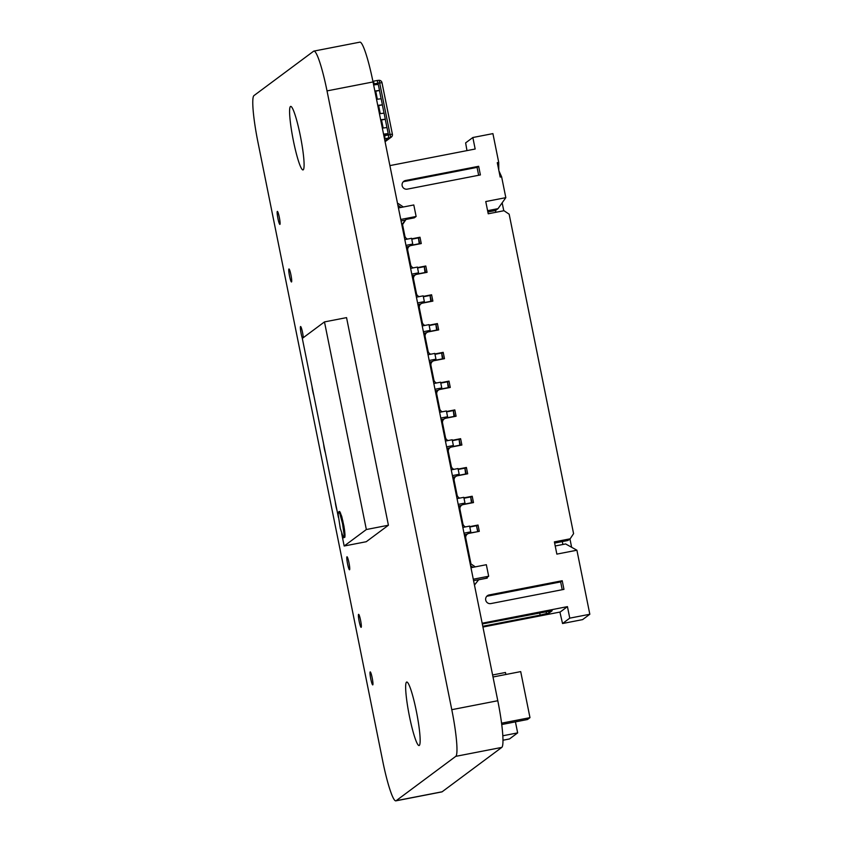 <?xml version="1.0" encoding="UTF-8"?>
<svg xmlns="http://www.w3.org/2000/svg" width="843" height="843" viewBox="0 0 843 843"><rect width="100%" height="100%" fill="white"/><g stroke="black" fill="none" stroke-linecap="round" stroke-linejoin="round"><path stroke-width="1.26" d="M455.778 756.35L396.136 800.713A44.078 5.3 79 0 1 395.852 800.85A44.078 5.3 79 0 1 382.722 761.05L257.958 142.267A44.078 5.3 79 0 1 253.964 95.586L313.607 51.223A44.078 5.3 79 0 1 313.891 51.096A44.078 5.3 79 0 1 327.021 90.896L451.785 709.68A44.078 5.3 79 0 1 455.778 756.35L501.785 747.404L442.143 791.777A44.078 5.3 79 0 1 441.858 791.904L395.852 800.85M313.891 51.096L359.898 42.15A44.078 5.3 79 0 1 373.027 81.95L497.791 700.733A44.078 5.3 79 0 1 501.785 747.404M406.516 682.124A32.35 3.888 -101 0 0 409.266 715.433A32.35 3.888 -101 0 0 419.076 745.528A32.35 3.888 -101 0 0 416.716 713.041A32.35 3.888 -101 0 0 406.726 682.029A32.35 3.888 -101 0 0 406.516 682.124M370.172 671.924A6.618 0.79 -101 0 0 370.73 678.741A6.618 0.79 -101 0 0 372.743 684.895A6.618 0.79 -101 0 0 372.258 678.246A6.618 0.79 -101 0 0 370.214 671.903A6.618 0.79 -101 0 0 370.172 671.924M358.56 614.368A6.618 0.79 -101 0 0 359.129 621.175A6.618 0.79 -101 0 0 361.131 627.329A6.618 0.79 -101 0 0 360.646 620.69A6.618 0.79 -101 0 0 358.602 614.347A6.618 0.79 -101 0 0 358.56 614.368M335.261 501.796A6.618 0.79 -101 0 0 337 510.415M346.958 556.801A6.618 0.79 -101 0 0 347.516 563.619A6.618 0.79 -101 0 0 349.529 569.773A6.618 0.79 -101 0 0 349.044 563.124A6.618 0.79 -101 0 0 347 556.78A6.618 0.79 -101 0 0 346.958 556.801M288.928 268.991A6.618 0.79 -101 0 0 289.486 275.809A6.618 0.79 -101 0 0 291.499 281.962A6.618 0.79 -101 0 0 291.014 275.313A6.618 0.79 -101 0 0 288.97 268.98A6.618 0.79 -101 0 0 288.928 268.991M290.456 106.503A32.35 3.888 -101 0 0 293.206 139.822A32.35 3.888 -101 0 0 303.016 169.917A32.35 3.888 -101 0 0 300.656 137.42A32.35 3.888 -101 0 0 290.666 106.408A32.35 3.888 -101 0 0 290.456 106.503M277.315 211.435A6.618 0.79 -101 0 0 277.884 218.242A6.618 0.79 -101 0 0 279.887 224.407A6.618 0.79 -101 0 0 279.402 217.757A6.618 0.79 -101 0 0 277.358 211.414A6.618 0.79 -101 0 0 277.315 211.435M323.649 444.24A6.618 0.79 -101 0 0 325.387 452.849M303.29 337.674A6.618 0.79 -101 0 0 302.1 330.509A6.618 0.79 -101 0 0 300.572 326.536A6.618 0.79 -101 0 0 300.529 326.557A6.618 0.79 -101 0 0 300.73 331.32A6.618 0.79 -101 0 0 302.384 338.349M312.047 386.674A6.618 0.79 -101 0 0 313.786 395.293M501.743 724.527L527.476 719.522L529.984 717.656L520.7 671.608L493.007 676.992M501.564 723.178L529.984 717.656M377.116 80.485L378.823 80.317A2.94 0.59 84.4 0 1 379.677 82.962L381.995 82.667A2.94 2.94 0 0 0 378.823 80.317A2.94 0.59 84.4 0 0 378.781 80.327L377.084 80.496L377.98 83.141L374.25 83.857L374.44 84.795M374.903 91.265L375.736 91.202L377.337 99.189M377.801 105.66L378.633 105.596L380.246 113.584M380.709 120.043L381.531 119.98L383.144 127.967M383.607 134.437L384.44 134.374L384.703 135.67L383.871 135.776M373.449 84.089L374.25 83.857L373.365 81.223M373.375 81.213L377.106 80.485L373.365 81.213M385.04 141.529L390.33 137.599A2.94 2.919 53.4 0 0 392.364 134.216L390.067 134.49A2.94 0.622 74.2 0 1 390.33 137.599L384.966 138.779L384.703 135.681L388.423 134.943L388.697 138.052L384.903 140.876M378.222 84.342L377.98 83.141L379.677 82.962L390.067 134.49L388.423 134.954L388.201 133.594L383.554 134.153M375.736 91.202L379.455 90.475L381.12 98.736M378.633 105.596L382.364 104.869L384.029 113.12M381.531 119.98L385.262 119.263L386.926 127.514M381.995 82.667L392.385 134.195L381.974 82.688A2.94 2.919 53.4 0 0 378.865 80.317M373.628 84.943L378.275 84.384L379.498 90.422L374.85 90.991M376.526 99.337L381.184 98.768L382.395 104.817L377.748 105.375M379.434 113.721L384.081 113.162L385.304 119.2L380.646 119.769M382.332 128.115L386.99 127.546L388.201 133.594M388.159 133.647L384.44 134.374M498.803 170.212L498.719 162.393L492.913 133.615L472.849 137.514L475.167 149.021L389.887 165.607M482.934 627.034L560.226 612.007L567.444 606.633L482.164 623.219M473.292 579.215L488.666 576.233L485.831 578.33L480.11 579.447A14.7 0.843 -11.4 0 1 473.576 580.616M470.974 567.708L486.337 564.715L488.666 576.233M474.472 585.084L478.634 579.784L487.233 578.119L487.096 577.402M559.9 612.071L562.544 623.525L582.608 619.616L589.826 614.252L576.907 550.216L556.854 554.114L554.388 541.88L570.142 538.814L567.887 540.5L554.631 543.082M589.826 614.252L569.763 618.151L567.444 606.633M475.326 566.865L470.974 563.935L465.779 538.171L465.115 538.666M469.73 526.643L478.023 525.031L479.298 531.353L468.982 533.366A4.12 4.078 53.4 0 0 465.779 538.171M462.217 524.283L462.881 523.788A4.12 4.078 53.4 0 0 465.589 526.886M462.881 523.788L459.972 509.393L459.309 509.889M463.924 497.855L472.217 496.242L473.492 502.576L463.176 504.588A4.12 4.078 53.4 0 0 459.972 509.393M456.411 495.494L457.075 494.999A4.12 4.078 53.4 0 0 459.783 498.097M457.075 494.999L454.177 480.615L453.502 481.111M458.118 469.077L466.411 467.465L467.686 473.798L457.37 475.8A4.12 4.078 53.4 0 0 454.177 480.615M450.605 466.716L451.268 466.221A4.12 4.078 53.4 0 0 453.977 469.319M451.268 466.221L448.371 451.827L447.707 452.322M452.322 440.299L460.615 438.687L461.89 445.02L451.574 447.022A4.12 4.078 53.4 0 0 448.371 451.827M444.798 437.939L445.473 437.443A4.12 4.078 53.4 0 0 448.17 440.541M445.473 437.443L442.564 423.049L441.901 423.544M446.516 411.521L454.809 409.909L456.084 416.231L445.768 418.244A4.12 4.078 53.4 0 0 442.564 423.049M439.003 409.161L439.667 408.665A4.12 4.078 53.4 0 0 442.375 411.763M439.667 408.665L436.769 394.271L436.094 394.766M440.71 382.733L449.003 381.12L450.278 387.453L439.962 389.455A4.12 4.078 53.4 0 0 436.769 394.271M433.197 380.372L433.86 379.877A4.12 4.078 53.4 0 0 436.569 382.975M433.86 379.877L430.963 365.493L430.299 365.988M434.904 353.955L443.197 352.342L444.482 358.675L434.166 360.678A4.12 4.078 53.4 0 0 430.963 365.493M427.39 351.594L428.065 351.099A4.12 4.078 53.4 0 0 430.762 354.197M428.065 351.099L425.157 336.705L424.493 337.2M429.108 325.177L437.401 323.564L438.676 329.898L428.36 331.9A4.12 4.078 53.4 0 0 425.157 336.705M421.595 322.816L422.259 322.321A4.12 4.078 53.4 0 0 424.967 325.419M422.259 322.321L419.35 307.927L418.686 308.422M423.302 296.388L431.595 294.776L432.87 301.109L422.554 303.122A4.12 4.078 53.4 0 0 419.35 307.927M415.789 294.038L416.453 293.533A4.12 4.078 53.4 0 0 419.161 296.631M416.453 293.533L413.555 279.149L412.88 279.644M417.496 267.61L425.789 265.998L427.064 272.331L416.748 274.333A4.12 4.078 53.4 0 0 413.555 279.149M409.983 265.25L410.646 264.755A4.12 4.078 53.4 0 0 413.355 267.853M410.646 264.755L407.749 250.371L407.085 250.866M411.7 238.832L419.993 237.22L421.268 243.553L410.952 245.555A4.12 4.078 53.4 0 0 407.749 250.371M404.176 236.472L404.851 235.977A4.12 4.078 53.4 0 0 407.548 239.075M404.851 235.977L402.554 224.607L405.978 219.454L414.282 217.842M403.354 206.988L398.317 203.595L397.654 204.09M397.58 203.743L398.317 203.595M498.719 162.393L497.286 162.667L500.184 177.062L501.617 176.788L498.94 170.897M570.142 538.814L573.577 533.661L509.161 214.196L503.988 210.718L488.223 213.785L485.758 201.551L505.821 197.652L501.617 176.788M490.879 603.577L563.956 589.373L562.218 580.732L489.14 594.947A4.415 4.373 53.4 0 0 486.011 601.027A4.415 4.373 53.4 0 0 490.879 603.577M407.317 189.138L480.394 174.933L478.655 166.292L405.578 180.507A4.415 4.373 53.4 0 0 402.448 186.588A4.415 4.373 53.4 0 0 407.317 189.138M562.544 623.525L569.763 618.151M472.849 137.514L465.631 142.888L466.969 150.623M478.655 175.27L477.064 167.378M405.578 180.507L404.166 181.551L477.243 167.346L478.655 166.292M489.14 594.947L487.728 595.99L560.806 581.786L562.218 580.732M562.228 589.71L560.648 581.902L486.906 596.243M502.165 202.805L503.777 210.761M569.952 538.962L571.628 547.276M487.602 210.687L498.023 208.653L495.547 210.497L495.905 212.288M498.023 208.653L505.821 197.652M562.302 541.585L562.892 544.483M555.21 545.979L565.632 543.946L576.907 550.216M419.877 243.817L418.571 238.485M419.234 243.943L418.455 237.905L411.774 239.201M419.614 243.659L411.015 245.334L412.743 244.048L411.584 238.295L404.809 239.612M402.554 224.607L401.89 225.102M470.974 563.935L470.31 564.431M464.324 534.747L467.212 534.188M477.264 531.754L469.056 533.134L470.784 531.849L464.008 533.166M477.907 531.627L476.611 526.295M477.654 531.469L476.485 525.705L469.804 527.012M470.784 531.849L469.614 526.095L462.849 527.412M478.023 525.031L476.611 526.074M464.704 536.612A4.12 4.078 -126.6 0 1 465.926 535.136L467.338 534.093M487.728 595.99A4.415 4.373 53.4 0 0 486.727 596.317M482.312 623.968L549.625 611.143M404.166 181.551A4.415 4.373 53.4 0 0 403.165 181.877M546.106 611.575L546.496 613.556L540.142 615.137L482.786 626.286M546.496 613.556L549.025 613.061L552.165 610.732L549.636 611.217M549.025 613.061L548.645 611.186M401.047 207.441L397.896 205.313M404.998 220.192L401.047 220.95M398.433 207.947L413.797 204.965L416.126 216.472L414.556 217.642M400.752 219.465L416.126 216.472M405.978 219.454L401.805 224.67M473.018 567.307L470.552 565.653M474.461 585L478.634 579.784M412.743 244.048L405.968 245.366M406.294 246.936L409.171 246.377M419.993 237.22L418.581 238.274M406.663 248.811A4.12 4.078 -126.6 0 1 407.896 247.336L409.308 246.282M425.683 272.605L424.377 267.263M425.03 272.732L424.261 266.683L417.57 267.979M425.42 272.437L416.821 274.112L418.549 272.826L417.39 267.073L410.615 268.39M412.09 275.724L414.977 275.155M412.469 277.589A4.12 4.078 -126.6 0 1 413.692 276.114L415.104 275.06M425.789 265.998L424.377 267.052M418.549 272.826L411.774 274.144M431.479 301.383L430.183 296.041M430.836 301.509L430.067 295.461L423.376 296.768M431.226 301.225L422.628 302.89L424.356 301.604L423.197 295.851L416.421 297.168M417.896 304.502L420.783 303.944M418.276 306.367A4.12 4.078 -126.6 0 1 419.498 304.892L420.91 303.849M431.595 294.776L430.183 295.83M424.356 301.604L417.58 302.922M437.285 330.161L435.979 324.829M436.642 330.287L435.863 324.249L429.182 325.546M437.032 330.003L428.434 331.668L430.151 330.393L428.992 324.629L422.227 325.946M430.151 330.393L423.386 331.71M423.702 333.28L426.579 332.722M437.401 323.564L435.989 324.608M424.082 335.156A4.12 4.078 -126.6 0 1 425.304 333.68L426.716 332.627M443.091 358.939L441.785 353.607M442.438 359.065L441.669 353.027L434.988 354.323M442.828 358.781L434.229 360.456L435.957 359.171L434.798 353.417L428.023 354.734M435.957 359.171L429.182 360.488M429.509 362.058L432.385 361.499M443.197 352.342L441.785 353.396M429.877 363.934A4.12 4.078 -126.6 0 1 431.1 362.458L432.512 361.405M448.887 387.727L447.591 382.385M448.244 387.854L447.475 381.805L440.784 383.101M448.634 387.559L440.035 389.234L441.764 387.949L440.604 382.195L433.829 383.512M435.304 390.846L438.191 390.277M441.764 387.949L434.988 389.266M449.003 381.12L447.591 382.174M435.683 392.712A4.12 4.078 -126.6 0 1 436.906 391.236L438.318 390.183M454.693 416.505L453.397 411.163M454.05 416.632L453.281 410.583L446.59 411.89M454.44 416.347L445.842 418.012L447.57 416.727L446.4 410.973L439.635 412.29M441.11 419.624L443.998 419.066M447.57 416.727L440.794 418.044M453.439 411.163L454.809 409.909M441.49 421.489A4.12 4.078 -126.6 0 1 442.712 420.014L444.124 418.971M460.499 445.283L459.193 439.951M459.856 445.41L459.077 439.372L452.396 440.668M460.236 445.125L451.637 446.79L453.365 445.515L452.206 439.751L445.431 441.068M446.916 448.402L449.793 447.844M453.365 445.515L446.6 446.832M460.615 438.687L459.203 439.73M447.285 450.278A4.12 4.078 -126.6 0 1 448.518 448.803L449.93 447.749M466.305 474.072L464.957 468.529M465.652 474.188L464.883 468.15L458.192 469.446M466.042 473.903L457.443 475.578L459.172 474.293L458.012 468.539L451.237 469.857M452.712 477.18L455.599 476.622M459.172 474.293L452.396 475.61M466.411 467.465L464.999 468.518M453.091 479.056A4.12 4.078 -126.6 0 1 454.314 477.581L455.726 476.527M472.101 502.849L470.805 497.507M471.458 502.976L470.689 496.927L463.998 498.234M471.848 502.681L463.25 504.356L464.978 503.071L463.819 497.317L457.043 498.634M458.518 505.969L461.406 505.41M464.978 503.071L458.202 504.388M472.217 496.242L470.805 497.296M458.898 507.834A4.12 4.078 -126.6 0 1 460.12 506.358L461.532 505.305M495.547 210.497L487.865 211.993M342.553 523.682L344.144 535.031L343.459 537.792L340.266 528.329L338.159 514.42L338.833 511.659L339.75 513.239L342.553 523.682M338.833 511.659L339.697 511.49L341.731 516.39L343.923 526.074L343.069 526.243M343.923 526.074L344.671 530.953L343.807 531.122M344.671 530.953L344.998 534.862L344.144 535.031M344.998 534.862L344.882 537.212L344.018 537.37M344.882 537.212L343.459 537.792M340.604 513.071L339.75 513.239M341.731 516.39L340.867 516.559M342.901 520.963L342.037 521.122M366.347 529.53L388.412 525.231L346.547 317.621L324.481 321.91L366.347 529.53L344.176 546.011L341.678 533.63M388.412 525.231L366.241 541.722L344.176 546.011M338.422 517.465L302.31 338.401L324.481 321.91M505.874 674.495L505.473 672.482L492.597 674.98M515.431 721.871L517.655 732.883L502.828 735.77M517.655 732.883L509.499 738.953L502.986 740.228M442.143 791.777L396.136 800.713M373.027 81.95L327.021 90.896M497.791 700.733L451.785 709.68M540.142 615.137L539.668 612.819M392.385 134.195A2.94 2.94 0 0 1 391.257 137.135L385.072 141.729"/></g></svg>
